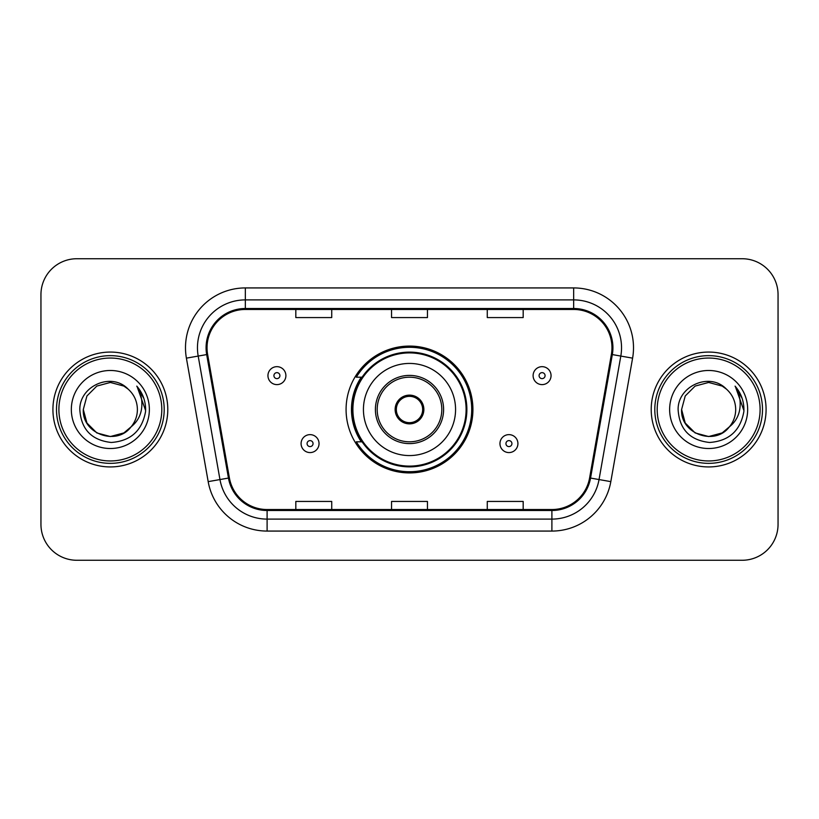 <?xml version="1.0" encoding="UTF-8"?>
<svg xmlns="http://www.w3.org/2000/svg" width="819" height="819" viewBox="0 0 819 819"><rect width="100%" height="100%" fill="white"/><g stroke="black" fill="none" stroke-linecap="round" stroke-linejoin="round"><path stroke-width="1.23" d="M346.079 409.5A63.421 63.421 0 0 0 409.5 472.921A63.421 63.421 0 0 0 472.921 409.5A63.421 63.421 0 0 0 409.5 346.079A63.421 63.421 0 0 0 346.079 409.5M361.292 441.81A58.036 58.036 0 0 1 361.292 377.19M40.95 294.625L40.95 524.375A35.893 35.893 0 0 0 76.843 560.268L742.157 560.268A35.893 35.893 0 0 0 778.05 524.375L778.05 294.625A35.893 35.893 0 0 0 742.157 258.732L76.843 258.732A35.893 35.893 0 0 0 40.95 294.625L40.95 524.375M52.918 409.5A57.432 57.432 0 0 0 110.35 466.932A57.432 57.432 0 0 0 167.793 409.5A57.432 57.432 0 0 0 110.35 352.068A57.432 57.432 0 0 0 52.918 409.5A57.432 57.432 0 0 0 110.35 466.932A57.432 57.432 0 0 0 167.793 409.5A57.432 57.432 0 0 0 110.35 352.068A57.432 57.432 0 0 0 52.918 409.5M651.207 409.5A57.432 57.432 0 0 0 708.65 466.932A57.432 57.432 0 0 0 766.082 409.5A57.432 57.432 0 0 0 708.65 352.068A57.432 57.432 0 0 0 651.207 409.5A57.432 57.432 0 0 0 708.65 466.932A57.432 57.432 0 0 0 766.082 409.5A57.432 57.432 0 0 0 708.65 352.068A57.432 57.432 0 0 0 651.207 409.5M207.033 347.758A38.288 38.288 0 0 1 245.331 309.469L573.669 309.469A38.288 38.288 0 0 1 611.384 354.402L589.608 477.897A38.288 38.288 0 0 1 551.893 509.531L267.107 509.531A38.288 38.288 0 0 1 229.392 477.897L207.617 354.402A38.288 38.288 0 0 1 207.033 347.758M206.081 347.758A39.251 39.251 0 0 0 206.675 354.576L228.45 478.061A39.251 39.251 0 0 0 267.107 510.493L551.893 510.493A39.251 39.251 0 0 0 590.55 478.061L612.325 354.576A39.251 39.251 0 0 0 573.669 308.507L245.331 308.507A39.251 39.251 0 0 0 206.081 347.758M186.404 358.149A59.828 59.828 0 0 1 245.331 287.93L573.669 287.93A59.828 59.828 0 0 1 632.596 358.149L610.82 481.633A59.828 59.828 0 0 1 551.893 531.07L267.107 531.07A59.828 59.828 0 0 1 208.18 481.633L186.404 358.149L198.188 356.07A47.86 47.86 0 0 1 245.331 299.897L573.669 299.897A47.86 47.86 0 0 1 620.812 356.07L599.037 479.555A47.86 47.86 0 0 1 551.893 519.103L267.107 519.103A47.86 47.86 0 0 1 219.963 479.555L198.188 356.07A47.86 47.86 0 0 1 197.461 347.758M742.157 258.732L76.843 258.732M76.843 560.268L742.157 560.268M778.05 524.375L778.05 294.625M391.554 309.469L391.554 317.567L427.446 317.567L427.446 309.469M295.823 309.469L295.823 317.567L331.726 317.567L331.726 309.469M487.274 309.469L487.274 317.567L523.177 317.567L523.177 309.469M427.446 509.531L427.446 501.433L391.554 501.433L391.554 509.531M331.726 509.531L331.726 501.433L295.823 501.433L295.823 509.531M523.177 509.531L523.177 501.433L487.274 501.433L487.274 509.531M123.874 432.923A27.047 27.047 0 0 0 131.183 426.76L125.409 431.971M161.804 409.5A51.454 51.454 0 0 0 110.35 358.046A51.454 51.454 0 0 0 58.896 409.5A51.454 51.454 0 0 0 110.35 460.954A51.454 51.454 0 0 0 161.804 409.5M164.199 409.5A53.849 53.849 0 0 0 110.35 355.651A53.849 53.849 0 0 0 56.501 409.5A53.849 53.849 0 0 0 110.35 463.349A53.849 53.849 0 0 0 164.199 409.5M125.194 432.115L131.183 426.76L123.874 432.923L110.35 436.547L96.826 432.923L86.927 423.024L83.303 409.5L86.927 423.024L96.826 432.923L110.35 436.547L123.874 432.923L131.183 426.76L123.874 432.923L110.35 436.547L96.826 432.923L86.927 423.024L83.303 409.5L86.927 395.976L96.826 386.077L110.35 382.453L123.874 386.077L128.071 389.066C111.476 371.662 79.515 385.995 79.812 409.5C81.03 429.248 91.503 440.243 111.22 442.475C130.641 441.072 142.086 430.753 145.567 411.527L145.628 409.5C145.526 400.624 142.578 392.833 136.773 386.128C141.185 393.366 142.741 401.156 141.441 409.5C140.244 416.472 136.824 422.225 131.183 426.76L125.358 432.002M96.826 386.077L86.927 395.976L83.303 409.5C81.91 433.548 116.001 446.15 130.63 427.405L125.143 432.145M131.183 426.76C135.258 421.724 137.336 415.97 137.397 409.5C137.244 401.341 134.142 394.523 128.071 389.066M71.335 409.5A39.015 39.015 0 0 0 110.35 448.515A39.015 39.015 0 0 0 149.365 409.5A39.015 39.015 0 0 0 110.35 370.485A39.015 39.015 0 0 0 71.335 409.5M137.039 386.425L145.608 410.524M136.773 386.128L143.816 398.351M363.431 409.5A46.069 46.069 0 0 1 409.5 363.431A46.069 46.069 0 0 1 455.569 409.5A46.069 46.069 0 0 1 409.5 455.569A46.069 46.069 0 0 1 363.431 409.5A46.069 46.069 0 0 0 409.5 455.569A46.069 46.069 0 0 0 455.569 409.5M377.19 409.5A32.31 32.31 0 0 0 409.5 441.81A32.31 32.31 0 0 0 441.81 409.5A32.31 32.31 0 0 0 409.5 377.19A32.31 32.31 0 0 0 377.19 409.5M362.008 377.19A57.432 57.432 0 0 0 362.008 441.81M466.103 409.5A56.603 56.603 0 0 0 409.5 352.897A56.603 56.603 0 0 0 352.897 409.5A56.603 56.603 0 0 0 409.5 466.103A56.603 56.603 0 0 0 466.103 409.5M395.137 409.5A14.363 14.363 0 0 0 409.5 423.863A14.363 14.363 0 0 0 423.863 409.5A14.363 14.363 0 0 0 409.5 395.137A14.363 14.363 0 0 0 395.137 409.5M471.724 409.5A62.224 62.224 0 0 1 356.326 441.81L362.09 441.81A57.371 57.371 0 0 0 466.871 409.633A57.371 57.371 0 0 0 362.09 377.19L356.326 377.19A62.224 62.224 0 0 1 471.724 409.5M395.597 405.907L396.089 405.907A13.882 13.882 0 0 1 422.911 405.907L422.164 405.907A13.165 13.165 0 0 1 409.5 422.665A13.165 13.165 0 0 1 396.836 405.907A13.165 13.165 0 0 1 422.164 405.907L423.403 405.907M396.089 405.907L396.836 405.907L396.089 405.907M423.403 413.093L422.911 413.093A13.882 13.882 0 0 1 396.089 413.093L395.597 413.093M422.911 413.093L422.164 413.093L422.911 413.093M722.174 432.923A27.047 27.047 0 0 0 729.473 426.76L722.174 432.923L708.65 436.547L695.126 432.923L685.227 423.024L681.603 409.5L685.227 395.976L695.126 386.077L708.65 382.453L722.174 386.077L726.371 389.066C709.766 371.662 677.804 385.995 678.112 409.5C679.33 429.248 689.793 440.243 709.52 442.475C728.941 441.072 740.386 430.753 743.867 411.527L743.928 409.5C743.826 400.624 740.867 392.833 735.063 386.128C739.485 393.366 741.031 401.156 739.731 409.5C738.543 416.472 735.124 422.225 729.473 426.76L722.174 432.923L708.65 436.547L695.126 432.923L685.227 423.024L681.603 409.5L685.227 423.024L695.126 432.923L708.65 436.547L722.174 432.923L729.473 426.76L722.174 432.923L708.65 436.547L695.126 432.923L685.227 423.024L681.603 409.5L685.227 423.024L695.126 432.923L708.65 436.547L722.174 432.923L729.473 426.76L722.174 432.923L708.65 436.547L695.126 432.923L685.227 423.024L681.603 409.5L685.227 423.024L695.126 432.923L708.65 436.547L722.174 432.923L729.473 426.76C733.558 421.724 735.636 415.97 735.697 409.5C735.544 401.341 732.432 394.523 726.371 389.066M760.104 409.5A51.454 51.454 0 0 0 708.65 358.046A51.454 51.454 0 0 0 657.196 409.5A51.454 51.454 0 0 0 708.65 460.954A51.454 51.454 0 0 0 760.104 409.5M762.499 409.5A53.849 53.849 0 0 0 708.65 355.651A53.849 53.849 0 0 0 654.801 409.5A53.849 53.849 0 0 0 708.65 463.349A53.849 53.849 0 0 0 762.499 409.5M681.603 409.5C680.21 433.548 714.301 446.15 728.92 427.405L729.473 426.76M669.635 409.5A39.015 39.015 0 0 0 708.65 448.515A39.015 39.015 0 0 0 747.665 409.5A39.015 39.015 0 0 0 708.65 370.485A39.015 39.015 0 0 0 669.635 409.5M735.329 386.425L743.908 410.524M735.063 386.128L742.116 398.351M285.892 375.634A8.978 8.978 0 0 1 276.914 384.613A8.978 8.978 0 0 1 267.946 375.634A8.978 8.978 0 0 1 276.914 366.666A8.978 8.978 0 0 1 285.892 375.634A8.978 8.978 0 0 0 276.914 366.666A8.978 8.978 0 0 0 267.946 375.634M551.054 375.634A8.978 8.978 0 0 1 542.086 384.613A8.978 8.978 0 0 1 533.108 375.634A8.978 8.978 0 0 1 542.086 366.666A8.978 8.978 0 0 1 551.054 375.634A8.978 8.978 0 0 0 542.086 366.666A8.978 8.978 0 0 0 533.108 375.634M301.085 443.601A8.978 8.978 0 0 1 310.063 434.633A8.978 8.978 0 0 1 319.041 443.601A8.978 8.978 0 0 1 310.063 452.579A8.978 8.978 0 0 1 301.085 443.601A8.978 8.978 0 0 0 310.063 452.579A8.978 8.978 0 0 0 319.041 443.601M499.959 443.601A8.978 8.978 0 0 1 508.937 434.633A8.978 8.978 0 0 1 517.915 443.601A8.978 8.978 0 0 1 508.937 452.579A8.978 8.978 0 0 1 499.959 443.601A8.978 8.978 0 0 0 508.937 452.579A8.978 8.978 0 0 0 517.915 443.601M573.669 287.93L573.669 308.507M198.188 356.07L206.675 354.576M267.107 531.07L267.107 510.493M551.893 510.493L551.893 531.07M590.55 478.061L610.82 481.633M208.18 481.633L228.45 478.061M612.325 354.576L632.596 358.149M245.331 287.93L245.331 308.507M443.601 409.5A34.101 34.101 0 0 0 409.5 375.399A34.101 34.101 0 0 0 375.399 409.5A34.101 34.101 0 0 0 409.5 443.601A34.101 34.101 0 0 0 443.601 409.5M273.925 375.634A2.989 2.989 0 0 0 276.914 378.624A2.989 2.989 0 0 0 279.914 375.634A2.989 2.989 0 0 0 276.914 372.645A2.989 2.989 0 0 0 273.925 375.634M539.086 375.634A2.989 2.989 0 0 0 542.086 378.624A2.989 2.989 0 0 0 545.075 375.634A2.989 2.989 0 0 0 542.086 372.645A2.989 2.989 0 0 0 539.086 375.634M313.053 443.601A2.989 2.989 0 0 0 310.063 440.612A2.989 2.989 0 0 0 307.074 443.601A2.989 2.989 0 0 0 310.063 446.59A2.989 2.989 0 0 0 313.053 443.601M511.926 443.601A2.989 2.989 0 0 0 508.937 440.612A2.989 2.989 0 0 0 505.947 443.601A2.989 2.989 0 0 0 508.937 446.59A2.989 2.989 0 0 0 511.926 443.601"/></g></svg>
